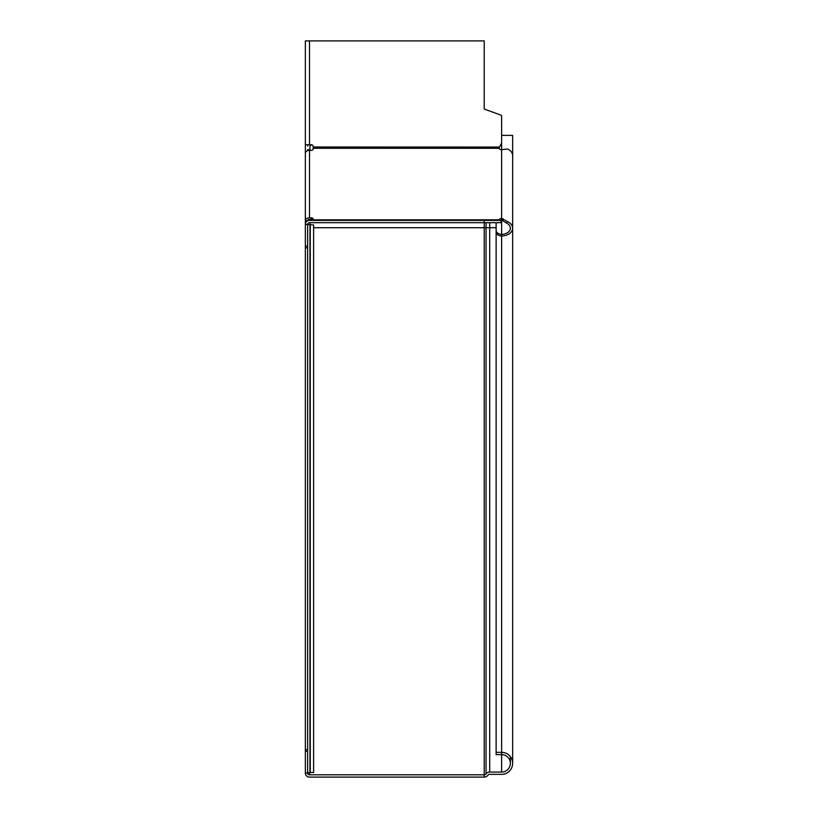 <?xml version="1.0" encoding="UTF-8"?>
<svg xmlns="http://www.w3.org/2000/svg" width="818" height="818" viewBox="0 0 818 818"><rect width="100%" height="100%" fill="white"/><g stroke="black" fill="none" stroke-linecap="round" stroke-linejoin="round"><path stroke-width="1.23" d="M484.205 40.9L305.359 40.9L484.205 40.9L484.205 109.05L501.025 115.174A0.92 0.92 0 0 1 501.628 116.033L501.628 149.694A2.751 1.943 180 0 1 498.99 148.293L501.628 142.905M501.628 135.369L512.641 135.369L512.641 763.347M498.99 220.287L498.99 219.848A2.751 1.943 180 0 1 501.628 218.437L507.579 221.627A11.002 7.781 180 0 1 512.641 228.171A11.002 7.781 180 0 1 501.628 235.952A5.501 3.896 180 0 1 496.127 232.056L496.127 222.68L496.127 227.721L313.611 227.721M510.35 756.619L510.35 763.347A8.712 8.712 0 0 0 501.628 754.625L496.127 754.625L496.127 227.721M510.35 763.347A8.712 8.712 0 0 1 501.628 772.059L489.706 772.059A4.581 4.581 0 0 0 486.045 773.889A2.29 2.29 0 0 1 484.205 774.81L309.49 774.81A1.83 1.83 0 0 1 307.65 772.969L305.359 772.969A4.131 4.131 0 0 0 309.49 777.1L484.205 777.1L484.205 222.68L309.49 222.68A1.83 1.83 0 0 0 307.65 224.51L313.611 224.97L313.611 772.519L309.95 772.519L309.95 222.68M484.205 777.1A4.581 4.581 0 0 0 487.876 775.27A2.29 2.29 0 0 1 489.706 774.349L501.628 774.349A11.002 11.002 0 0 0 512.641 763.347A11.002 11.002 0 0 0 501.628 752.335L496.127 752.335M307.65 144.725L307.65 146.054A2.751 2.751 0 0 1 307.997 144.725M309.95 772.519L307.65 772.969M307.65 749.585L305.359 749.585L305.359 247.905L307.65 247.905M305.359 772.969L305.359 749.585M305.359 153.263A4.131 2.914 0 0 1 309.49 150.348L311.321 150.348A1.83 1.299 180 0 0 313.161 149.05L313.161 146.565A1.83 1.83 0 0 0 311.321 144.735L305.359 144.725L305.359 224.51L307.65 224.51M311.75 144.786L309.95 146.054L309.95 150.348M309.95 219.418L309.95 220.39M307.65 220.819L305.359 220.707A4.131 2.914 180 0 1 309.49 217.792L311.321 217.792A1.83 1.299 180 0 1 313.161 219.091L313.161 220.39L499.266 220.39L498.99 219.848L313.161 219.848M307.65 150.655L307.65 149.674L309.95 149.674M307.65 772.519L307.65 224.97M305.359 144.725L305.359 40.9M498.99 148.293L499.256 147.005L498.99 148.293L313.161 148.293M307.65 220.707A1.83 1.299 0 0 1 309.49 219.418L311.321 219.418A1.83 1.299 0 0 1 313.1 220.39M507.579 221.627L506.342 222.987L501.628 220.062A2.751 1.943 0 0 0 500.115 220.39M506.342 222.987A8.712 6.166 0 0 1 510.35 228.171A8.712 6.166 0 0 1 501.628 234.326A5.501 3.896 0 0 1 496.127 230.441M512.641 228.171L512.641 155.532A11.002 7.781 0 0 0 507.579 148.988L503.203 149.52A11.616 7.863 162 0 0 501.628 149.694L501.628 222.68L484.205 222.68L484.205 220.39L501.628 220.39M499.266 220.39L498.99 219.848M484.205 220.39L309.49 220.39A4.131 4.131 0 0 0 305.359 224.51L305.359 247.905M313.161 146.995L499.246 147.046M501.628 772.059L501.628 222.68M486.045 222.68L486.045 773.889M489.706 772.059L489.706 222.68M309.49 774.81L309.49 772.519M305.359 751.261L307.65 751.261M310.257 224.97L310.257 772.519M309.49 144.735L309.49 40.9M503.203 218.784L502.876 220.39M501.025 220.39L501.025 222.68M307.65 246.228L305.359 246.228M311.321 217.792L311.321 219.418M309.49 217.792L309.49 150.348"/></g></svg>
